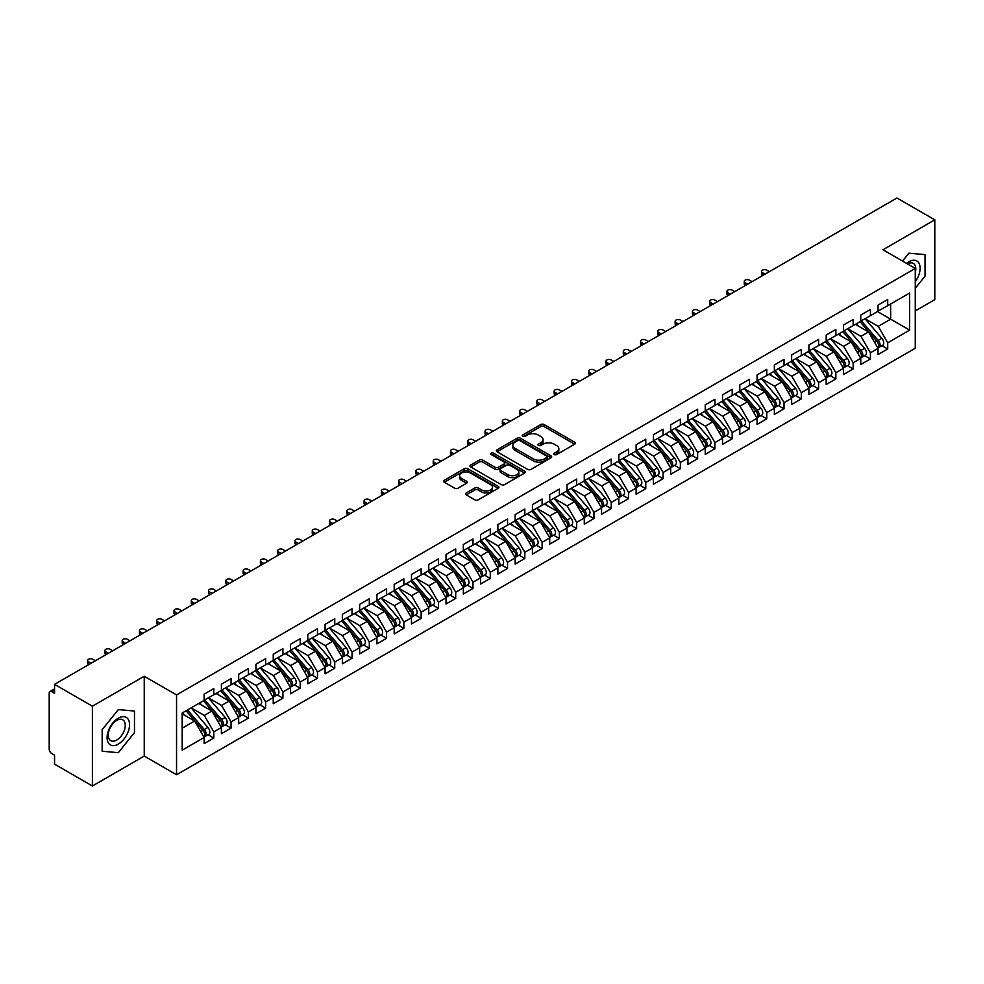 <?xml version="1.0" encoding="UTF-8"?>
<svg xmlns="http://www.w3.org/2000/svg" width="984" height="984" viewBox="0 0 984 984"><rect width="100%" height="100%" fill="white"/><g stroke="black" fill="none" stroke-linecap="round" stroke-linejoin="round"><path stroke-width="1.48" d="M554.263 454.571A1.685 0.972 0 0 0 556.636 454.571L574.656 444.165A2.398 1.39 0 0 0 575.357 443.181A2.398 1.39 0 0 0 574.656 442.197L544.127 424.571A2.398 1.39 0 0 0 540.733 424.571L522.713 434.977A1.685 0.972 0 0 0 522.221 435.666A1.685 0.972 0 0 0 522.713 436.355A1.685 0.972 0 0 0 525.087 436.355L527.412 435.002A7.675 4.428 0 0 1 538.273 435.002L540.819 436.478A7.675 4.428 0 0 1 543.057 439.614A7.675 4.428 0 0 1 540.819 442.738L538.482 444.091A1.685 0.972 0 0 0 537.99 444.768A1.685 0.972 0 0 0 538.482 445.457A1.685 0.972 0 0 0 540.856 445.457L543.193 444.116A7.675 4.428 0 0 1 554.041 444.116L556.587 445.58A7.675 4.428 0 0 1 558.838 448.716A7.675 4.428 0 0 1 556.587 451.853L554.263 453.193A1.685 0.972 0 0 0 553.771 453.882A1.685 0.972 0 0 0 554.263 454.571L554.263 453.193M466.268 492.935A2.398 1.39 0 0 0 465.567 493.906A2.398 1.39 0 0 0 466.268 494.891L474.829 499.835A2.398 1.39 0 0 0 478.224 499.835L498.236 488.273A2.398 1.39 0 0 0 498.949 487.301A2.398 1.39 0 0 0 498.236 486.317L467.707 468.692A2.398 1.39 0 0 0 464.313 468.692L444.301 480.253A2.398 1.39 0 0 0 443.599 481.225A2.398 1.39 0 0 0 444.301 482.209L454.645 488.175A2.398 1.39 0 0 0 458.04 488.175L466.613 483.23A2.398 1.39 0 0 0 467.314 482.258A2.398 1.39 0 0 0 466.613 481.274L461.471 478.31A6.421 3.702 0 0 1 459.602 475.69A6.421 3.702 0 0 1 463.562 472.271A6.421 3.702 0 0 1 470.549 473.07L490.647 484.682A6.421 3.702 0 0 1 492.529 487.301A6.421 3.702 0 0 1 488.568 490.721A6.421 3.702 0 0 1 481.582 489.921L478.224 487.978A2.398 1.39 0 0 0 474.829 487.978L466.268 492.935L466.268 494.891L474.829 489.983L474.829 487.978M915.268 310.932L934.8 299.653L934.8 219.838L896.953 197.993L54.563 684.347L54.563 693.326L51.795 691.727A3.665 2.116 -120 0 0 49.963 691.543A3.665 2.116 -120 0 0 49.2 693.228L49.2 749.095A3.665 2.116 -120 0 0 51.795 753.584L54.563 755.183L54.563 764.162L92.398 786.007L144.242 756.081L176.554 774.74L176.554 694.925L144.242 676.266L92.398 706.192L54.563 684.347M934.8 219.838L882.956 249.764L915.268 268.423L176.554 694.925M527.584 469.38A2.398 1.39 0 0 0 530.979 469.38L550.991 457.818A2.398 1.39 0 0 0 551.692 456.847A2.398 1.39 0 0 0 550.991 455.863L520.462 438.237A2.398 1.39 0 0 0 517.067 438.237L497.055 449.799A2.398 1.39 0 0 0 496.354 450.77A2.398 1.39 0 0 0 497.055 451.754L527.584 469.38M491.877 454.928A1.685 0.972 0 0 1 493.574 455.161L524.583 473.07L504.608 484.608A2.398 1.39 0 0 1 501.213 484.608L470.684 466.982L470.684 465.026A2.398 1.39 0 0 0 469.971 465.998A2.398 1.39 0 0 0 470.684 466.982M470.684 465.026L479.245 460.069A2.398 1.39 0 0 1 482.64 460.069L495.013 467.228A2.398 1.39 0 0 0 498.408 467.228L504.091 463.944A2.398 1.39 0 0 0 504.792 462.96A2.398 1.39 0 0 0 504.091 461.988L491.201 454.546A1.685 0.972 0 0 1 490.708 453.858A1.685 0.972 0 0 1 491.742 452.96A1.685 0.972 0 0 1 493.574 453.169L524.62 471.09A2.398 1.39 0 0 1 525.321 472.074A2.398 1.39 0 0 1 524.62 473.046L524.62 471.09M176.554 774.74L915.268 348.238L915.268 268.423M877.519 311.571L909.659 330.132L909.659 293.023L887.716 305.692L887.716 299.505L878.036 305.089L878.036 311.276L870.434 315.667L870.434 309.48L860.754 315.064L860.754 321.251L853.153 325.642L853.153 319.456L843.472 325.04L843.472 331.227L835.871 335.618L835.871 329.431L826.191 335.015L826.191 341.202L818.59 345.593L818.59 339.406L808.909 344.99L808.909 351.177L801.308 355.568L801.308 349.382L791.64 354.978L791.64 361.153L784.027 365.544L784.027 359.357L774.359 364.953L774.359 371.14L766.757 375.519L766.757 369.344L757.077 374.929L757.077 381.115L749.476 385.494L749.476 379.32L739.796 384.904L739.796 391.091L732.194 395.482L732.194 389.295L722.514 394.879L722.514 401.066L714.913 405.457L714.913 399.27L705.233 404.854L705.233 411.041L697.631 415.433L697.631 409.246L687.951 414.83L687.951 421.017L680.35 425.408L680.35 419.221L670.67 424.805L670.67 430.992L663.068 435.383L663.068 429.196L653.401 434.78L653.401 440.967L645.787 445.358L645.787 439.171L636.119 444.756L636.119 450.943L628.518 455.334L628.518 449.147L618.838 454.743L618.838 460.918L611.236 465.309L611.236 459.122L601.556 464.719L601.556 470.906L593.955 475.284L593.955 469.097L584.275 474.694L584.275 480.881L576.673 485.26L576.673 479.085L566.993 484.669L566.993 490.856L559.392 495.247L559.392 489.06L549.712 494.644L549.712 500.831L542.11 505.222L542.11 499.036L532.43 504.62L532.43 510.807L524.829 515.198L524.829 509.011L515.161 514.595L515.161 520.782L507.547 525.173L507.547 518.986L497.879 524.57L497.879 530.757L490.278 535.148L490.278 528.962L480.598 534.546L480.598 540.733L472.997 545.124L472.997 538.937L463.316 544.521L463.316 550.708L455.715 555.099L455.715 548.912L446.035 554.509L446.035 560.683L438.433 565.074L438.433 558.887L428.753 564.484L428.753 570.659L421.152 575.05L421.152 568.863L411.472 574.459L411.472 580.646L403.871 585.025L403.871 578.85L394.19 584.434L394.19 590.621L386.589 595.013L386.589 588.826L376.921 594.41L376.921 600.597L369.308 604.988L369.308 598.801L359.64 604.385L359.64 610.572L352.026 614.963L352.026 608.776L342.358 614.36L342.358 620.547L334.757 624.938L334.757 618.751L325.077 624.336L325.077 630.523L317.475 634.914L317.475 628.727L307.795 634.311L307.795 640.498L300.194 644.889L300.194 638.702L290.514 644.286L290.514 650.473L282.912 654.864L282.912 648.677L273.232 654.262L273.232 660.449L265.631 664.84L265.631 658.653L255.951 664.249L255.951 670.424L248.349 674.815L248.349 668.628L238.669 674.224L238.669 680.411L231.068 684.79L231.068 678.616L221.4 684.2L221.4 690.387L213.786 694.778L213.786 688.591L204.118 694.175L204.118 700.362L182.175 713.031L182.175 750.14L204.118 737.471L194.611 721.014L182.175 713.831M909.659 330.132L887.716 342.801L878.208 326.344L865.071 318.754L881.849 338.348L878.22 340.452A4.883 2.817 60 0 1 880.114 345.089A4.883 2.817 60 0 1 879.093 347.327A4.883 2.817 60 0 1 878.306 347.561M881.971 345.667L887.716 348.988L887.716 342.801M887.716 348.988L878.036 354.572L878.036 348.385L870.434 352.776L860.926 336.319L847.79 328.73L864.567 348.324L860.939 350.427A4.883 2.817 60 0 1 862.833 355.064A4.883 2.817 60 0 1 861.812 357.303A4.883 2.817 60 0 1 861.025 357.536M864.69 355.642L870.434 358.963L870.434 352.776M870.434 358.963L860.754 364.547L860.754 358.361L853.153 362.752L843.645 346.294L830.521 338.705M847.409 365.63L853.153 368.938L853.153 362.752M853.153 368.938L843.472 374.523L843.472 368.336L835.871 372.727L826.363 356.269L813.239 348.693L830.016 368.287L826.388 370.378A4.883 2.817 60 0 1 828.27 375.027A4.883 2.817 60 0 1 827.261 377.253A4.883 2.817 60 0 1 826.462 377.487M830.127 375.605L835.871 378.914L835.871 372.727M835.871 378.914L826.191 384.498L826.191 378.323L818.59 382.702L809.094 366.245L795.958 358.668L812.735 378.262L809.106 380.353A4.883 2.817 60 0 1 810.988 385.002A4.883 2.817 60 0 1 809.98 387.241A4.883 2.817 60 0 1 809.18 387.462M812.846 385.58L818.59 388.889L818.59 382.702M818.59 388.889L808.909 394.486L808.909 388.299L801.308 392.69L791.812 376.22L778.676 368.643L795.453 388.237L791.825 390.328A4.883 2.817 60 0 1 793.707 394.978A4.883 2.817 60 0 1 792.698 397.216A4.883 2.817 60 0 1 791.911 397.438M795.564 395.556L801.308 398.864L801.308 392.69M801.308 398.864L791.64 404.461L791.64 398.274L784.027 402.665L774.531 386.195L761.395 378.619M778.283 405.531L784.027 408.852L784.027 402.665M784.027 408.852L774.359 414.436L774.359 408.249L766.757 412.64L757.25 396.171L744.113 388.594L760.89 408.188L757.262 410.279A4.883 2.817 60 0 1 759.144 414.928A4.883 2.817 60 0 1 758.135 417.167A4.883 2.817 60 0 1 757.348 417.388M761.013 415.506L766.757 418.827L766.757 412.64M766.757 418.827L757.077 424.411L757.077 418.225L749.476 422.616L739.968 406.158L726.832 398.569L743.609 418.163L739.98 420.254A4.883 2.817 60 0 1 741.875 424.904A4.883 2.817 60 0 1 740.854 427.142A4.883 2.817 60 0 1 740.066 427.363M743.732 425.482L749.476 428.803L749.476 422.616M749.476 428.803L739.796 434.387L739.796 428.2L732.194 432.591L722.686 416.134L709.55 408.544L726.327 428.138L722.699 430.229A4.883 2.817 60 0 1 724.593 434.879A4.883 2.817 60 0 1 723.572 437.117A4.883 2.817 60 0 1 722.785 437.339M726.45 435.457L732.194 438.778L732.194 432.591M732.194 438.778L722.514 444.362L722.514 438.175L714.913 442.566L705.405 426.109L692.281 418.52M709.169 445.432L714.913 448.753L714.913 442.566M714.913 448.753L705.233 454.337L705.233 448.151L697.631 452.542L688.124 436.084L674.999 428.495M691.887 455.407L697.631 458.728L697.631 452.542M697.631 458.728L687.951 464.313L687.951 458.126L680.35 462.517L670.842 446.059L657.718 438.47M674.606 465.395L680.35 468.704L680.35 462.517M680.35 468.704L670.67 474.288L670.67 468.101L663.068 472.492L653.573 456.035L640.436 448.458M657.324 475.37L663.068 478.679L663.068 472.492M663.068 478.679L653.401 484.263L653.401 478.089L645.787 482.467L636.291 466.01L623.155 458.433M640.043 485.346L645.787 488.654L645.787 482.467M645.787 488.654L636.119 494.251L636.119 488.064L628.518 492.455L619.01 475.985L605.873 468.409M622.774 495.321L628.518 498.63L628.518 492.455M628.518 498.63L618.838 504.226L618.838 498.039L611.236 502.43L601.728 485.961L588.592 478.384M605.492 505.296L611.236 508.617L611.236 502.43M611.236 508.617L601.556 514.202L601.556 508.015L593.955 512.406L584.447 495.936L571.31 488.359M588.211 515.272L593.955 518.593L593.955 512.406M593.955 518.593L584.275 524.177L584.275 517.99L576.673 522.381L567.165 505.911L554.029 498.334M570.929 525.247L576.673 528.568L576.673 522.381M576.673 528.568L566.993 534.152L566.993 527.965L559.392 532.356L549.884 515.899L536.76 508.31M553.648 535.222L559.392 538.543L559.392 532.356M559.392 538.543L549.712 544.127L549.712 537.941L542.11 542.332L532.602 525.874L519.478 518.285M536.366 545.197L542.11 548.519L542.11 542.332M542.11 548.519L532.43 554.103L532.43 547.916L524.829 552.307L515.333 535.849L502.197 528.26M519.085 555.173L524.829 558.494L524.829 552.307M524.829 558.494L515.161 564.078L515.161 557.891L507.547 562.282L498.052 545.825L484.915 538.236M501.803 565.16L507.547 568.469L507.547 562.282M507.547 568.469L497.879 574.053L497.879 567.866L490.278 572.257L480.77 555.8L467.634 548.223M484.534 575.136L490.278 578.444L490.278 572.257M490.278 578.444L480.598 584.029L480.598 577.854L472.997 582.233L463.489 565.775L450.352 558.199M467.252 585.111L472.997 588.42L472.997 582.233M472.997 588.42L463.316 594.016L463.316 587.829L455.715 592.22L446.207 575.751L433.071 568.174L449.848 587.768L446.219 589.859A4.883 2.817 60 0 1 448.114 594.508A4.883 2.817 60 0 1 447.093 596.747A4.883 2.817 60 0 1 446.305 596.968M449.971 595.086L455.715 598.395L455.715 592.22M455.715 598.395L446.035 603.991L446.035 597.805L438.433 602.196L428.926 585.726L415.789 578.149L432.566 597.743L428.938 599.834A4.883 2.817 60 0 1 430.832 604.483A4.883 2.817 60 0 1 429.811 606.722A4.883 2.817 60 0 1 429.024 606.943M432.689 605.062L438.433 608.37L438.433 602.196M438.433 608.37L428.753 613.967L428.753 607.78L421.152 612.171L411.644 595.701L398.52 588.125L415.285 607.718L411.656 609.809A4.883 2.817 60 0 1 413.551 614.459A4.883 2.817 60 0 1 412.542 616.697A4.883 2.817 60 0 1 411.743 616.919M415.408 615.037L421.152 618.358L421.152 612.171M421.152 618.358L411.472 623.942L411.472 617.755L403.871 622.146L394.363 605.677L381.238 598.1L398.016 617.694L394.387 619.785A4.883 2.817 60 0 1 396.269 624.434A4.883 2.817 60 0 1 395.261 626.673A4.883 2.817 60 0 1 394.461 626.894M398.126 625.012L403.871 628.333L403.871 622.146M403.871 628.333L394.19 633.917L394.19 627.731L386.589 632.122L377.093 615.664L363.957 608.075M380.845 634.987L386.589 638.309L386.589 632.122M386.589 638.309L376.921 643.893L376.921 637.706L369.308 642.097L359.812 625.639L346.675 618.05L363.453 637.644L359.824 639.748A4.883 2.817 60 0 1 361.706 644.385A4.883 2.817 60 0 1 360.697 646.623A4.883 2.817 60 0 1 359.91 646.857M363.563 644.963L369.308 648.284L369.308 642.097M369.308 648.284L359.64 653.868L359.64 647.681L352.026 652.072L342.53 635.615L329.394 628.026L346.171 647.62L342.543 649.723A4.883 2.817 60 0 1 344.425 654.36A4.883 2.817 60 0 1 343.416 656.599A4.883 2.817 60 0 1 342.629 656.832M346.294 654.938L352.026 658.259L352.026 652.072M352.026 658.259L342.358 663.843L342.358 657.656L334.757 662.048L325.249 645.59L312.113 638.001L328.89 657.595L325.261 659.698A4.883 2.817 60 0 1 327.143 664.335A4.883 2.817 60 0 1 326.134 666.574A4.883 2.817 60 0 1 325.347 666.808M329.013 664.926L334.757 668.234L334.757 662.048M334.757 668.234L325.077 673.819L325.077 667.632L317.475 672.023L307.967 655.565L294.831 647.989M311.731 674.901L317.475 678.21L317.475 672.023M317.475 678.21L307.795 683.794L307.795 677.619L300.194 681.998L290.686 665.541L277.55 657.964L294.327 677.558L290.698 679.649A4.883 2.817 60 0 1 292.592 684.298A4.883 2.817 60 0 1 291.572 686.537A4.883 2.817 60 0 1 290.784 686.758M294.45 684.876L300.194 688.185L300.194 681.998M300.194 688.185L290.514 693.781L290.514 687.595L282.912 691.973L273.404 675.516L260.28 667.939L277.045 687.533L273.417 689.624A4.883 2.817 60 0 1 275.311 694.274A4.883 2.817 60 0 1 274.302 696.512A4.883 2.817 60 0 1 273.503 696.734M277.168 694.852L282.912 698.16L282.912 691.973M282.912 698.16L273.232 703.757L273.232 697.57L265.631 701.961L256.123 685.491L242.999 677.914L259.776 697.508L256.147 699.599A4.883 2.817 60 0 1 258.029 704.249A4.883 2.817 60 0 1 257.021 706.487A4.883 2.817 60 0 1 256.221 706.709M259.887 704.827L265.631 708.136L265.631 701.961M265.631 708.136L255.951 713.732L255.951 707.545L248.349 711.936L238.854 695.467L225.717 687.89L242.495 707.484L238.866 709.575A4.883 2.817 60 0 1 240.748 714.224A4.883 2.817 60 0 1 239.739 716.463A4.883 2.817 60 0 1 238.94 716.684M242.605 714.802L248.349 718.123L248.349 711.936M248.349 718.123L238.669 723.707L238.669 717.52L231.068 721.912L221.572 705.442L208.436 697.865M225.324 724.778L231.068 728.099L231.068 721.912M231.068 728.099L221.4 733.683L221.4 727.496L213.786 731.887L204.291 715.429L191.154 707.84L207.931 727.434L204.303 729.525A4.883 2.817 60 0 1 206.185 734.175A4.883 2.817 60 0 1 205.176 736.413A4.883 2.817 60 0 1 204.389 736.635M208.054 734.753L213.786 738.074L213.786 731.887M213.786 738.074L204.118 743.658L204.118 737.471M204.118 700.165L213.786 694.778M182.175 728.197L194.611 721.014M221.4 690.178L231.068 684.79M204.291 715.429L211.892 711.038L198.756 703.449M221.4 727.496L211.892 711.038M238.669 680.202L248.349 674.815M221.572 705.442L229.174 701.063L216.037 693.474M238.669 717.52L229.174 701.063M255.951 670.227L265.631 664.84M238.854 695.467L246.455 691.076L233.319 683.499M255.951 707.545L246.455 691.076M273.232 660.252L282.912 654.864M256.123 685.491L263.737 681.1L250.6 673.523M273.232 697.57L263.737 681.1M290.514 650.276L300.194 644.889M273.404 675.516L281.006 671.125L267.882 663.548M290.514 687.595L281.006 671.125M307.795 640.301L317.475 634.914M290.686 665.541L298.287 661.15L285.163 653.573M307.795 677.619L298.287 661.15M325.077 630.326L334.757 624.938M307.967 655.565L315.569 651.174L302.432 643.597M325.077 667.632L315.569 651.174M342.358 620.351L352.026 614.963M325.249 645.59L332.85 641.199L319.714 633.622M342.358 657.656L332.85 641.199M359.64 610.375L369.308 604.988M342.53 635.615L350.132 631.224L336.995 623.635M359.64 647.681L350.132 631.224M376.921 600.4L386.589 595.013M359.812 625.639L367.413 621.248L354.277 613.659M376.921 637.706L367.413 621.248M394.19 590.412L403.871 585.025M377.093 615.664L384.695 611.273L371.558 603.684M394.19 627.731L384.695 611.273M411.472 580.437L421.152 575.05M394.363 605.677L401.976 601.298L388.84 593.709M411.472 617.755L401.976 601.298M428.753 570.462L438.433 565.074M411.644 595.701L419.246 591.31L406.121 583.733M428.753 607.78L419.246 591.31M446.035 560.486L455.715 555.099M428.926 585.726L436.527 581.335L423.403 573.758M446.035 597.805L436.527 581.335M463.316 550.511L472.997 545.124M446.207 575.751L453.808 571.36L440.672 563.783M463.316 587.829L453.808 571.36M480.598 540.536L490.278 535.148M463.489 565.775L471.09 561.384L457.954 553.808M480.598 577.854L471.09 561.384M497.879 530.561L507.547 525.173M480.77 555.8L488.372 551.409L475.235 543.832M497.879 567.866L488.372 551.409M515.161 520.585L524.829 515.198M498.052 545.825L505.653 541.434L492.517 533.857M515.161 557.891L505.653 541.434M532.43 510.61L542.11 505.222M515.333 535.849L522.934 531.458L509.798 523.869M532.43 547.916L522.934 531.458M549.712 500.635L559.392 495.247M532.602 525.874L540.216 521.483L527.08 513.894M549.712 537.941L540.216 521.483M566.993 490.647L576.673 485.26M549.884 515.899L557.485 511.508L544.361 503.919M566.993 527.965L557.485 511.508M584.275 480.672L593.955 475.284M567.165 505.911L574.767 501.532L561.643 493.943M584.275 517.99L574.767 501.532M601.556 470.696L611.236 465.309M584.447 495.936L592.048 491.557L578.924 483.968M601.556 508.015L592.048 491.557M618.838 460.721L628.518 455.334M601.728 485.961L609.33 481.57L596.193 473.993M618.838 498.039L609.33 481.57M636.119 450.746L645.787 445.358M619.01 475.985L626.611 471.594L613.475 464.017M636.119 488.064L626.611 471.594M653.401 440.771L663.068 435.383M636.291 466.01L643.893 461.619L630.756 454.042M653.401 478.089L643.893 461.619M670.67 430.795L680.35 425.408M653.573 456.035L661.174 451.644L648.038 444.067M670.67 468.101L661.174 451.644M687.951 420.82L697.631 415.433M670.842 446.059L678.456 441.668L665.319 434.092M687.951 458.126L678.456 441.668M705.233 410.845L714.913 405.457M688.124 436.084L695.737 431.693L682.601 424.104M705.233 448.151L695.737 431.693M722.514 400.869L732.194 395.482M705.405 426.109L713.006 421.718L699.882 414.129M722.514 438.175L713.006 421.718M739.796 390.894L749.476 385.494M722.686 416.134L730.288 411.743L717.164 404.153M739.796 428.2L730.288 411.743M757.077 380.906L766.757 375.519M739.968 406.158L747.569 401.767L734.433 394.178M757.077 418.225L747.569 401.767M774.359 370.931L784.027 365.544M757.25 396.171L764.851 391.792L751.714 384.203M774.359 408.249L764.851 391.792M791.64 360.956L801.308 355.568M774.531 386.195L782.132 381.804L768.996 374.228M791.64 398.274L782.132 381.804M808.909 350.981L818.59 345.593M791.812 376.22L799.414 371.829L786.278 364.252M808.909 388.299L799.414 371.829M826.191 341.005L835.871 335.618M809.094 366.245L816.695 361.854L803.559 354.277M826.191 378.323L816.695 361.854M843.472 331.03L853.153 325.642M826.363 356.269L833.977 351.878L820.841 344.302M843.472 368.336L833.977 351.878M860.754 321.055L870.434 315.667M843.645 346.294L851.246 341.903L838.122 334.326M860.754 358.361L851.246 341.903M878.036 311.079L887.716 305.692M878.208 326.344L890.655 319.16L890.655 303.995L909.659 293.023M860.926 336.319L868.528 331.928L855.404 324.339M878.036 348.385L868.528 331.928M92.398 706.192L92.398 786.007M908.884 253.171L902.525 261.067L908.884 253.171L925.034 254.61L908.884 253.171M925.034 276.16L925.034 254.61L925.034 276.16L915.268 288.3L925.034 276.16M144.242 756.081L144.242 676.266M134.476 732.576L134.476 711.038L118.326 709.599L102.164 729.697L102.164 751.235L118.326 752.674L134.476 732.576L118.326 752.674L102.164 751.235L102.164 729.697L118.326 709.599L134.476 711.038L134.476 732.576M554.927 454.805L556.587 453.845A7.675 4.428 0 0 0 558.838 450.709L558.838 448.716M543.057 439.614L543.057 441.607A7.675 4.428 0 0 1 540.819 444.743L539.158 445.691M574.619 444.178L544.127 426.576A2.398 1.39 0 0 0 540.733 426.576L523.377 436.588M550.954 457.843L520.462 440.229A2.398 1.39 0 0 0 517.067 440.229L497.08 451.767M546.747 457.523A1.685 0.972 0 0 0 547.239 456.847A1.685 0.972 0 0 0 546.747 456.158L519.958 440.684A1.685 0.972 0 0 0 517.572 440.684L515.124 442.111A7.675 4.428 0 0 0 512.873 445.235A7.675 4.428 0 0 0 515.124 448.372L533.439 458.95A7.675 4.428 0 0 0 544.287 458.95L546.747 457.523L546.747 459.528A1.685 0.972 0 0 0 547.239 458.839L547.239 456.847M512.873 445.235L512.873 447.24A7.675 4.428 0 0 0 515.124 450.364L515.124 448.372M546.747 459.528L544.287 460.942A7.675 4.428 0 0 1 533.439 460.942L515.124 450.364M470.709 466.994L479.245 462.074L479.245 460.069M504.792 462.96L504.792 464.965A2.398 1.39 0 0 1 504.091 465.936L498.408 469.22A2.398 1.39 0 0 1 495.013 469.22L482.64 462.074A2.398 1.39 0 0 0 479.245 462.074M507.867 474.645A6.421 3.702 0 0 0 514.866 475.444A6.421 3.702 0 0 0 518.826 472.025A6.421 3.702 0 0 0 516.944 469.405L509.86 465.309A2.398 1.39 0 0 0 506.465 465.309L500.782 468.593A2.398 1.39 0 0 0 500.081 469.577A2.398 1.39 0 0 0 500.782 470.549L507.867 474.645L507.867 476.637A6.421 3.702 0 0 0 514.866 477.437A6.421 3.702 0 0 0 518.826 474.017L518.826 472.025M500.081 469.577L500.081 471.57A2.398 1.39 0 0 0 500.782 472.554L500.782 470.549M507.867 476.637L500.782 472.554M492.529 487.301L492.529 489.294A6.421 3.702 0 0 1 488.568 492.713A6.421 3.702 0 0 1 481.582 491.914L478.224 489.983A2.398 1.39 0 0 0 474.829 489.983M459.602 475.69L459.602 477.695A6.421 3.702 0 0 0 461.471 480.315L461.471 478.31M466.576 483.255L461.471 480.315M498.212 488.298L467.707 470.684A2.398 1.39 0 0 0 464.313 470.684L444.337 482.221M879.093 347.327L882.722 345.236A4.883 2.817 -120 0 0 883.743 342.998A4.883 2.817 -120 0 0 881.849 338.348M860.041 321.67L876.842 341.239A4.883 2.817 60 0 1 878.724 345.888A4.883 2.817 60 0 1 877.839 348.053M762.428 272.666L762.428 275.262A3.05 1.759 180 0 1 761.542 274.019L761.542 271.424A3.05 1.759 0 0 0 762.428 272.666L765.023 274.167M769.34 271.67L766.757 270.17A3.05 1.759 0 0 0 763.424 269.788A3.05 1.759 0 0 0 761.542 271.424M858.405 326.085L856.412 323.761M861.418 320.87L878.22 340.452M861.812 357.303L865.44 355.212A4.883 2.817 -120 0 0 866.461 352.973A4.883 2.817 -120 0 0 864.567 348.324M842.759 331.645L859.561 351.226A4.883 2.817 60 0 1 861.443 355.864A4.883 2.817 60 0 1 860.557 358.028M745.146 282.642L745.146 285.237A3.05 1.759 180 0 1 744.261 283.995L744.261 281.399A3.05 1.759 0 0 0 745.146 282.642L747.742 284.142M752.059 281.645L749.476 280.145A3.05 1.759 0 0 0 746.143 279.763A3.05 1.759 0 0 0 744.261 281.399M841.123 336.061L839.131 333.736M844.149 330.845L860.939 350.427M826.867 340.821L843.657 360.402A4.883 2.817 60 0 1 845.551 365.039A4.883 2.817 60 0 1 844.543 367.278L848.171 365.187A4.883 2.817 -120 0 0 849.18 362.948A4.883 2.817 -120 0 0 847.286 358.299L830.496 338.717M844.543 367.278A4.883 2.817 60 0 1 843.743 367.512M825.478 341.62L842.279 361.202A4.883 2.817 60 0 1 844.161 365.839A4.883 2.817 60 0 1 843.276 368.004M727.877 292.617L727.877 295.212A3.05 1.759 180 0 1 726.979 293.97L726.979 291.375A3.05 1.759 0 0 0 727.877 292.617L730.46 294.118M734.777 291.621L732.194 290.12A3.05 1.759 0 0 0 728.861 289.739A3.05 1.759 0 0 0 726.979 291.375M823.842 346.036L821.849 343.711M827.261 377.253L830.89 375.162A4.883 2.817 -120 0 0 831.898 372.924A4.883 2.817 -120 0 0 830.016 368.287M808.196 351.596L824.998 371.177A4.883 2.817 60 0 1 826.892 375.814A4.883 2.817 60 0 1 825.994 377.979M710.596 302.592L710.596 305.188A3.05 1.759 180 0 1 709.698 303.945L709.698 301.35A3.05 1.759 0 0 0 710.596 302.592L713.179 304.093M717.508 301.596L714.913 300.108A3.05 1.759 0 0 0 711.58 299.714A3.05 1.759 0 0 0 709.698 301.35M806.56 356.011L804.568 353.687M809.586 350.796L826.388 370.378M809.98 387.241L813.608 385.138A4.883 2.817 -120 0 0 814.617 382.899A4.883 2.817 -120 0 0 812.735 378.262M790.927 361.571L807.716 381.152A4.883 2.817 60 0 1 809.611 385.802A4.883 2.817 60 0 1 808.713 387.954M693.314 312.568L693.314 315.163A3.05 1.759 180 0 1 692.416 313.921L692.416 311.325A3.05 1.759 0 0 0 693.314 312.568L695.909 314.068M700.227 311.571L697.631 310.083A3.05 1.759 0 0 0 694.298 309.702A3.05 1.759 0 0 0 692.416 311.325M789.279 365.987L787.298 363.662M792.304 360.771L809.106 380.353M915.268 281.682A15.879 9.176 120 0 0 919.597 264.659A15.879 9.176 120 0 0 908.884 261.744A15.879 9.176 120 0 0 906.535 263.38M915.268 272.63A12.029 6.95 120 0 0 913.324 263.392A12.029 6.95 120 0 0 907.445 263.909M118.326 744.101A15.879 9.176 120 0 0 129.556 724.654A15.879 9.176 120 0 0 118.326 718.172A15.879 9.176 120 0 0 107.084 737.619A15.879 9.176 120 0 0 118.326 744.101M116.739 740.042A12.029 6.95 120 0 0 124.599 729.451A12.029 6.95 120 0 0 122.754 719.808A12.029 6.95 120 0 0 116.739 720.411A12.029 6.95 120 0 0 108.892 731.001A12.029 6.95 120 0 0 110.737 740.644A12.029 6.95 120 0 0 116.739 740.042M792.698 397.216L796.327 395.113A4.883 2.817 -120 0 0 797.335 392.874A4.883 2.817 -120 0 0 795.453 388.237M773.645 371.546L790.435 391.128A4.883 2.817 60 0 1 792.329 395.777A4.883 2.817 60 0 1 791.444 397.93M676.033 322.543L676.033 325.138A3.05 1.759 180 0 1 675.135 323.896L675.135 321.301A3.05 1.759 0 0 0 676.033 322.543L678.628 324.043M682.945 321.547L680.35 320.058A3.05 1.759 0 0 0 677.029 319.677A3.05 1.759 0 0 0 675.135 321.301M772.01 375.962L770.017 373.637M775.023 370.747L791.825 390.328M757.741 380.722L774.543 400.303A4.883 2.817 60 0 1 776.425 404.953A4.883 2.817 60 0 1 775.417 407.192L779.045 405.088A4.883 2.817 -120 0 0 780.054 402.862A4.883 2.817 -120 0 0 778.172 398.212L761.37 378.631M775.417 407.192A4.883 2.817 60 0 1 774.629 407.413M756.364 381.521L773.153 401.103A4.883 2.817 60 0 1 775.048 405.752A4.883 2.817 60 0 1 774.162 407.905M658.751 332.531L658.751 335.113A3.05 1.759 180 0 1 657.853 333.871L657.853 331.276A3.05 1.759 0 0 0 658.751 332.531L661.346 334.019M665.664 331.522L663.068 330.034A3.05 1.759 0 0 0 659.747 329.652A3.05 1.759 0 0 0 657.853 331.276M754.728 385.937L752.735 383.612M758.135 417.167L761.764 415.076A4.883 2.817 -120 0 0 762.772 412.837A4.883 2.817 -120 0 0 760.89 408.188M739.082 391.497L755.884 411.078A4.883 2.817 60 0 1 757.766 415.728A4.883 2.817 60 0 1 756.88 417.88M641.47 342.506L641.47 345.101A3.05 1.759 180 0 1 640.572 343.846L640.572 341.251A3.05 1.759 0 0 0 641.47 342.506L644.065 343.994M648.382 341.509L645.787 340.009A3.05 1.759 0 0 0 642.466 339.628A3.05 1.759 0 0 0 640.572 341.251M737.446 395.912L735.454 393.6M740.46 390.697L757.262 410.279M740.854 427.142L744.482 425.051A4.883 2.817 -120 0 0 745.503 422.812A4.883 2.817 -120 0 0 743.609 418.163M721.801 401.472L738.603 421.054A4.883 2.817 60 0 1 740.485 425.703A4.883 2.817 60 0 1 739.599 427.856M624.188 352.481L624.188 355.076A3.05 1.759 180 0 1 623.303 353.822L623.303 351.226A3.05 1.759 0 0 0 624.188 352.481L626.783 353.969M631.101 351.485L628.518 349.984A3.05 1.759 0 0 0 625.184 349.603A3.05 1.759 0 0 0 623.303 351.226M720.165 405.888L718.172 403.575M723.179 400.673L739.98 420.254M723.572 437.117L727.201 435.026A4.883 2.817 -120 0 0 728.221 432.788A4.883 2.817 -120 0 0 726.327 428.138M704.519 411.447L721.321 431.029A4.883 2.817 60 0 1 723.203 435.678A4.883 2.817 60 0 1 722.317 437.831M606.907 362.456L606.907 365.052A3.05 1.759 180 0 1 606.021 363.797L606.021 361.214A3.05 1.759 0 0 0 606.907 362.456L609.502 363.957M613.819 361.46L611.236 359.959A3.05 1.759 0 0 0 607.903 359.578A3.05 1.759 0 0 0 606.021 361.214M702.884 415.863L700.891 413.551M705.909 410.66L722.699 430.229M688.628 420.635L705.417 440.217A4.883 2.817 60 0 1 707.311 444.854A4.883 2.817 60 0 1 706.291 447.093L709.931 445.002A4.883 2.817 -120 0 0 710.94 442.763A4.883 2.817 -120 0 0 709.046 438.114L692.256 418.532M706.291 447.093A4.883 2.817 60 0 1 705.503 447.326M687.238 421.435L704.04 441.004A4.883 2.817 60 0 1 705.922 445.654A4.883 2.817 60 0 1 705.036 447.818M589.637 372.432L589.637 375.027A3.05 1.759 180 0 1 588.739 373.772L588.739 371.189A3.05 1.759 0 0 0 589.637 372.432L592.22 373.932M596.538 371.435L593.955 369.935A3.05 1.759 0 0 0 590.621 369.553A3.05 1.759 0 0 0 588.739 371.189M685.602 425.851L683.609 423.526M671.346 430.611L688.136 450.192A4.883 2.817 60 0 1 690.03 454.829A4.883 2.817 60 0 1 689.021 457.068L692.65 454.977A4.883 2.817 -120 0 0 693.659 452.738A4.883 2.817 -120 0 0 691.777 448.089L674.975 428.507M689.021 457.068A4.883 2.817 60 0 1 688.222 457.302M669.956 431.41L686.758 450.992A4.883 2.817 60 0 1 688.652 455.629A4.883 2.817 60 0 1 687.755 457.794M572.356 382.407L572.356 385.002A3.05 1.759 180 0 1 571.458 383.76L571.458 381.165A3.05 1.759 0 0 0 572.356 382.407L574.939 383.908M579.269 381.411L576.673 379.91A3.05 1.759 0 0 0 573.34 379.529A3.05 1.759 0 0 0 571.458 381.165M668.321 435.826L666.328 433.501M654.065 440.586L670.867 460.168A4.883 2.817 60 0 1 672.749 464.805A4.883 2.817 60 0 1 671.74 467.043L675.368 464.952A4.883 2.817 -120 0 0 676.377 462.714A4.883 2.817 -120 0 0 674.495 458.064L657.693 438.483M671.74 467.043A4.883 2.817 60 0 1 670.94 467.277M652.687 441.386L669.477 460.967A4.883 2.817 60 0 1 671.371 465.604A4.883 2.817 60 0 1 670.473 467.769M555.074 392.382L555.074 394.978A3.05 1.759 180 0 1 554.177 393.735L554.177 391.14A3.05 1.759 0 0 0 555.074 392.382L557.657 393.883M561.987 391.386L559.392 389.885A3.05 1.759 0 0 0 556.058 389.504A3.05 1.759 0 0 0 554.177 391.14M651.039 445.801L649.059 443.476M636.783 450.561L653.585 470.143A4.883 2.817 60 0 1 655.467 474.792A4.883 2.817 60 0 1 654.458 477.019L658.087 474.928A4.883 2.817 -120 0 0 659.096 472.689A4.883 2.817 -120 0 0 657.214 468.052L640.412 448.47M654.458 477.019A4.883 2.817 60 0 1 653.671 477.252M635.406 451.361L652.195 470.942A4.883 2.817 60 0 1 654.089 475.579A4.883 2.817 60 0 1 653.204 477.744M537.793 402.358L537.793 404.953A3.05 1.759 180 0 1 536.895 403.711L536.895 401.115A3.05 1.759 0 0 0 537.793 402.358L540.388 403.858M544.706 401.361L542.11 399.873A3.05 1.759 0 0 0 538.777 399.479A3.05 1.759 0 0 0 536.895 401.115M633.77 455.776L631.777 453.452M619.502 460.537L636.304 480.118A4.883 2.817 60 0 1 638.186 484.768A4.883 2.817 60 0 1 637.177 487.006L640.805 484.903A4.883 2.817 -120 0 0 641.814 482.664A4.883 2.817 -120 0 0 639.932 478.027L623.13 458.446M637.177 487.006A4.883 2.817 60 0 1 636.39 487.228M618.124 461.336L634.914 480.918A4.883 2.817 60 0 1 636.808 485.567A4.883 2.817 60 0 1 635.922 487.72M520.511 412.333L520.511 414.928A3.05 1.759 180 0 1 519.613 413.686L519.613 411.091A3.05 1.759 0 0 0 520.511 412.333L523.107 413.833M527.424 411.337L524.829 409.848A3.05 1.759 0 0 0 521.508 409.467A3.05 1.759 0 0 0 519.613 411.091M616.488 465.752L614.496 463.427M602.22 470.512L619.022 490.094A4.883 2.817 60 0 1 620.904 494.743A4.883 2.817 60 0 1 619.895 496.981L623.524 494.878A4.883 2.817 -120 0 0 624.533 492.64A4.883 2.817 -120 0 0 622.651 488.002L605.849 468.421M619.895 496.981A4.883 2.817 60 0 1 619.108 497.203M600.843 471.311L617.644 490.893A4.883 2.817 60 0 1 619.526 495.542A4.883 2.817 60 0 1 618.641 497.695M503.23 422.308L503.23 424.904A3.05 1.759 180 0 1 502.332 423.661L502.332 421.066A3.05 1.759 0 0 0 503.23 422.308L505.825 423.809M510.142 421.312L507.547 419.824A3.05 1.759 0 0 0 504.226 419.442A3.05 1.759 0 0 0 502.332 421.066M599.207 475.727L597.214 473.402M584.939 480.487L601.741 500.069A4.883 2.817 60 0 1 603.635 504.718A4.883 2.817 60 0 1 602.614 506.957L606.242 504.853A4.883 2.817 -120 0 0 607.263 502.615A4.883 2.817 -120 0 0 605.369 497.978L588.567 478.396M602.614 506.957A4.883 2.817 60 0 1 601.827 507.178M583.561 481.287L600.363 500.868A4.883 2.817 60 0 1 602.245 505.518A4.883 2.817 60 0 1 601.359 507.67M485.948 432.296L485.948 434.879A3.05 1.759 180 0 1 485.063 433.637L485.063 431.041A3.05 1.759 0 0 0 485.948 432.296L488.544 433.784M492.861 431.287L490.278 429.799A3.05 1.759 0 0 0 486.945 429.418A3.05 1.759 0 0 0 485.063 431.041M581.925 485.702L579.933 483.378M567.67 490.462L584.459 510.044A4.883 2.817 60 0 1 586.353 514.693A4.883 2.817 60 0 1 585.332 516.932L588.961 514.829A4.883 2.817 -120 0 0 589.982 512.602A4.883 2.817 -120 0 0 588.088 507.953L571.298 488.372M585.332 516.932A4.883 2.817 60 0 1 584.545 517.154M566.28 491.262L583.082 510.844A4.883 2.817 60 0 1 584.963 515.493A4.883 2.817 60 0 1 584.078 517.645M468.667 442.271L468.667 444.866A3.05 1.759 180 0 1 467.781 443.612L467.781 441.017A3.05 1.759 0 0 0 468.667 442.271L471.262 443.759M475.579 441.275L472.997 439.774A3.05 1.759 0 0 0 469.663 439.393A3.05 1.759 0 0 0 467.781 441.017M564.644 495.678L562.651 493.365M550.388 500.438L567.178 520.019A4.883 2.817 60 0 1 569.072 524.669A4.883 2.817 60 0 1 568.051 526.907L571.679 524.816A4.883 2.817 -120 0 0 572.7 522.578A4.883 2.817 -120 0 0 570.806 517.928L554.017 498.347M568.051 526.907A4.883 2.817 60 0 1 567.264 527.129M548.998 501.237L565.8 520.819A4.883 2.817 60 0 1 567.682 525.468A4.883 2.817 60 0 1 566.796 527.621M451.398 452.246L451.398 454.842A3.05 1.759 180 0 1 450.5 453.587L450.5 450.992A3.05 1.759 0 0 0 451.398 452.246L453.981 453.735M458.298 451.25L455.715 449.749A3.05 1.759 0 0 0 452.382 449.368A3.05 1.759 0 0 0 450.5 450.992M547.362 505.653L545.37 503.341M533.107 510.425L549.896 529.995A4.883 2.817 60 0 1 551.79 534.644A4.883 2.817 60 0 1 550.782 536.883L554.41 534.792A4.883 2.817 -120 0 0 555.419 532.553A4.883 2.817 -120 0 0 553.525 527.904L536.735 508.322M550.782 536.883A4.883 2.817 60 0 1 549.982 537.104M531.717 511.213L548.519 530.794A4.883 2.817 60 0 1 550.4 535.444A4.883 2.817 60 0 1 549.515 537.596M434.116 462.222L434.116 464.817A3.05 1.759 180 0 1 433.218 463.562L433.218 460.967A3.05 1.759 0 0 0 434.116 462.222L436.699 463.722M441.029 461.225L438.433 459.725A3.05 1.759 0 0 0 435.1 459.344A3.05 1.759 0 0 0 433.218 460.967M530.081 515.628L528.088 513.316M515.825 520.401L532.627 539.982A4.883 2.817 60 0 1 534.509 544.619A4.883 2.817 60 0 1 533.5 546.858L537.129 544.767A4.883 2.817 -120 0 0 538.137 542.528A4.883 2.817 -120 0 0 536.255 537.879L519.454 518.297M533.5 546.858A4.883 2.817 60 0 1 532.701 547.092M514.447 521.188L531.237 540.769A4.883 2.817 60 0 1 533.131 545.419A4.883 2.817 60 0 1 532.233 547.584M416.835 472.197L416.835 474.792A3.05 1.759 180 0 1 415.937 473.538L415.937 470.955A3.05 1.759 0 0 0 416.835 472.197L419.418 473.698M423.747 471.201L421.152 469.7A3.05 1.759 0 0 0 417.819 469.319A3.05 1.759 0 0 0 415.937 470.955M512.799 525.616L510.807 523.291M498.544 530.376L515.345 549.958A4.883 2.817 60 0 1 517.227 554.595A4.883 2.817 60 0 1 516.219 556.833L519.847 554.742A4.883 2.817 -120 0 0 520.856 552.504A4.883 2.817 -120 0 0 518.974 547.854L502.172 528.273M516.219 556.833A4.883 2.817 60 0 1 515.432 557.067M497.166 531.176L513.956 550.757A4.883 2.817 60 0 1 515.85 555.394A4.883 2.817 60 0 1 514.964 557.559M399.553 482.172L399.553 484.768A3.05 1.759 180 0 1 398.655 483.525L398.655 480.93A3.05 1.759 0 0 0 399.553 482.172L402.148 483.673M406.466 481.176L403.871 479.675A3.05 1.759 0 0 0 400.537 479.294A3.05 1.759 0 0 0 398.655 480.93M495.53 535.591L493.537 533.266M481.262 540.351L498.064 559.933A4.883 2.817 60 0 1 499.946 564.57A4.883 2.817 60 0 1 498.937 566.809L502.566 564.718A4.883 2.817 -120 0 0 503.574 562.479A4.883 2.817 -120 0 0 501.692 557.83L484.891 538.248M498.937 566.809A4.883 2.817 60 0 1 498.15 567.042M479.884 541.151L496.674 560.732A4.883 2.817 60 0 1 498.568 565.37A4.883 2.817 60 0 1 497.683 567.534M382.272 492.148L382.272 494.743A3.05 1.759 180 0 1 381.374 493.501L381.374 490.905A3.05 1.759 0 0 0 382.272 492.148L384.867 493.648M389.184 491.151L386.589 489.651A3.05 1.759 0 0 0 383.268 489.269A3.05 1.759 0 0 0 381.374 490.905M478.249 545.567L476.256 543.242M463.981 550.327L480.782 569.908A4.883 2.817 60 0 1 482.664 574.558A4.883 2.817 60 0 1 481.656 576.784L485.284 574.693A4.883 2.817 -120 0 0 486.293 572.454A4.883 2.817 -120 0 0 484.411 567.817L467.609 548.236M481.656 576.784A4.883 2.817 60 0 1 480.868 577.018M462.603 551.126L479.405 570.708A4.883 2.817 60 0 1 481.287 575.345A4.883 2.817 60 0 1 480.401 577.51M364.99 502.123L364.99 504.718A3.05 1.759 180 0 1 364.092 503.476L364.092 500.881A3.05 1.759 0 0 0 364.99 502.123L367.586 503.623M371.903 501.127L369.308 499.638A3.05 1.759 0 0 0 365.987 499.245A3.05 1.759 0 0 0 364.092 500.881M460.967 555.542L458.974 553.217M446.699 560.302L463.501 579.884A4.883 2.817 60 0 1 465.383 584.533A4.883 2.817 60 0 1 464.374 586.772L468.003 584.668A4.883 2.817 -120 0 0 469.024 582.43A4.883 2.817 -120 0 0 467.129 577.793L450.328 558.211M464.374 586.772A4.883 2.817 60 0 1 463.587 586.993M445.322 561.101L462.123 580.683A4.883 2.817 60 0 1 464.005 585.332A4.883 2.817 60 0 1 463.12 587.485M347.709 512.098L347.709 514.693A3.05 1.759 180 0 1 346.823 513.451L346.823 510.856A3.05 1.759 0 0 0 347.709 512.098L350.304 513.599M354.621 511.102L352.026 509.614A3.05 1.759 0 0 0 348.705 509.232A3.05 1.759 0 0 0 346.823 510.856M443.686 565.517L441.693 563.192M447.093 596.747L450.721 594.644A4.883 2.817 -120 0 0 451.742 592.405A4.883 2.817 -120 0 0 449.848 587.768M428.04 571.077L444.842 590.658A4.883 2.817 60 0 1 446.724 595.308A4.883 2.817 60 0 1 445.838 597.46M330.427 522.073L330.427 524.669A3.05 1.759 180 0 1 329.542 523.427L329.542 520.831A3.05 1.759 0 0 0 330.427 522.073L333.022 523.574M337.34 521.077L334.757 519.589A3.05 1.759 0 0 0 331.423 519.208A3.05 1.759 0 0 0 329.542 520.831M426.404 575.492L424.411 573.168M429.43 570.277L446.219 589.859M429.811 606.722L433.44 604.619A4.883 2.817 -120 0 0 434.461 602.38A4.883 2.817 -120 0 0 432.566 597.743M410.758 581.052L427.56 600.634A4.883 2.817 60 0 1 429.442 605.283A4.883 2.817 60 0 1 428.557 607.436M313.158 532.061L313.158 534.644A3.05 1.759 180 0 1 312.26 533.402L312.26 530.807A3.05 1.759 0 0 0 313.158 532.061L315.741 533.549M320.058 531.053L317.475 529.564A3.05 1.759 0 0 0 314.142 529.183A3.05 1.759 0 0 0 312.26 530.807M409.123 585.468L407.13 583.143M412.148 580.252L428.938 599.834M412.542 616.697L416.171 614.594A4.883 2.817 -120 0 0 417.179 612.368A4.883 2.817 -120 0 0 415.285 607.718M393.477 591.027L410.279 610.609A4.883 2.817 60 0 1 412.161 615.258A4.883 2.817 60 0 1 411.275 617.411M295.877 542.036L295.877 544.632A3.05 1.759 180 0 1 294.979 543.377L294.979 540.782A3.05 1.759 0 0 0 295.877 542.036L298.459 543.525M302.789 541.04L300.194 539.539A3.05 1.759 0 0 0 296.861 539.158A3.05 1.759 0 0 0 294.979 540.782M391.841 595.443L389.849 593.131M394.867 590.228L411.656 609.809M395.261 626.673L398.889 624.582A4.883 2.817 -120 0 0 399.898 622.343A4.883 2.817 -120 0 0 398.016 617.694M376.196 601.003L392.997 620.584A4.883 2.817 60 0 1 394.892 625.234A4.883 2.817 60 0 1 393.994 627.386M278.595 552.012L278.595 554.607A3.05 1.759 180 0 1 277.697 553.352L277.697 550.757A3.05 1.759 0 0 0 278.595 552.012L281.178 553.5M285.508 551.015L282.912 549.515A3.05 1.759 0 0 0 279.579 549.134A3.05 1.759 0 0 0 277.697 550.757M374.56 605.418L372.567 603.106M377.585 600.203L394.387 619.785M360.304 610.191L377.106 629.76A4.883 2.817 60 0 1 378.988 634.409A4.883 2.817 60 0 1 377.979 636.648L381.608 634.557A4.883 2.817 -120 0 0 382.616 632.318A4.883 2.817 -120 0 0 380.734 627.669L363.932 608.087M377.979 636.648A4.883 2.817 60 0 1 377.179 636.869M358.926 610.978L375.716 630.559A4.883 2.817 60 0 1 377.61 635.209A4.883 2.817 60 0 1 376.724 637.361M261.313 561.987L261.313 564.582A3.05 1.759 180 0 1 260.416 563.328L260.416 560.732A3.05 1.759 0 0 0 261.313 561.987L263.909 563.488M268.226 560.991L265.631 559.49A3.05 1.759 0 0 0 262.298 559.109A3.05 1.759 0 0 0 260.416 560.732M357.29 615.394L355.298 613.081M360.697 646.623L364.326 644.532A4.883 2.817 -120 0 0 365.335 642.294A4.883 2.817 -120 0 0 363.453 637.644M341.645 620.953L358.434 640.535A4.883 2.817 60 0 1 360.328 645.184A4.883 2.817 60 0 1 359.443 647.349M244.032 571.962L244.032 574.558A3.05 1.759 180 0 1 243.134 573.303L243.134 570.72A3.05 1.759 0 0 0 244.032 571.962L246.627 573.463M250.945 570.966L248.349 569.465A3.05 1.759 0 0 0 245.028 569.084A3.05 1.759 0 0 0 243.134 570.72M340.009 625.381L338.016 623.057M343.022 620.166L359.824 639.748M343.416 656.599L347.044 654.508A4.883 2.817 -120 0 0 348.053 652.269A4.883 2.817 -120 0 0 346.171 647.62M324.363 630.941L341.165 650.522A4.883 2.817 60 0 1 343.047 655.159A4.883 2.817 60 0 1 342.161 657.324M226.75 581.938L226.75 584.533A3.05 1.759 180 0 1 225.853 583.291L225.853 580.695A3.05 1.759 0 0 0 226.75 581.938L229.346 583.438M233.663 580.941L231.068 579.441A3.05 1.759 0 0 0 227.747 579.059A3.05 1.759 0 0 0 225.853 580.695M322.727 635.356L320.735 633.032M325.741 630.141L342.543 649.723M326.134 666.574L329.763 664.483A4.883 2.817 -120 0 0 330.772 662.244A4.883 2.817 -120 0 0 328.89 657.595M307.082 640.916L323.884 660.498A4.883 2.817 60 0 1 325.766 665.135A4.883 2.817 60 0 1 324.88 667.3M209.469 591.913L209.469 594.508A3.05 1.759 180 0 1 208.583 593.266L208.583 590.671A3.05 1.759 0 0 0 209.469 591.913L212.064 593.413M216.382 590.917L213.786 589.416A3.05 1.759 0 0 0 210.465 589.035A3.05 1.759 0 0 0 208.583 590.671M305.446 645.332L303.453 643.007M308.459 640.117L325.261 659.698M291.19 650.092L307.98 669.673A4.883 2.817 60 0 1 309.874 674.323A4.883 2.817 60 0 1 308.853 676.549L312.481 674.458A4.883 2.817 -120 0 0 313.502 672.22A4.883 2.817 -120 0 0 311.608 667.582L294.819 648.001M308.853 676.549A4.883 2.817 60 0 1 308.066 676.783M289.8 650.891L306.602 670.473A4.883 2.817 60 0 1 308.484 675.11A4.883 2.817 60 0 1 307.598 677.275M192.188 601.888L192.188 604.483A3.05 1.759 180 0 1 191.302 603.241L191.302 600.646A3.05 1.759 0 0 0 192.188 601.888L194.783 603.389M199.1 600.892L196.517 599.391A3.05 1.759 0 0 0 193.184 599.01A3.05 1.759 0 0 0 191.302 600.646M288.164 655.307L286.172 652.982M291.572 686.537L295.2 684.434A4.883 2.817 -120 0 0 296.221 682.195A4.883 2.817 -120 0 0 294.327 677.558M272.519 660.867L289.321 680.448A4.883 2.817 60 0 1 291.202 685.085A4.883 2.817 60 0 1 290.317 687.25M174.906 611.863L174.906 614.459A3.05 1.759 180 0 1 174.02 613.216L174.02 610.621A3.05 1.759 0 0 0 174.906 611.863L177.501 613.364M181.819 610.867L179.236 609.379A3.05 1.759 0 0 0 175.902 608.998A3.05 1.759 0 0 0 174.02 610.621M270.883 665.282L268.89 662.958M273.909 660.067L290.698 679.649M274.302 696.512L277.931 694.409A4.883 2.817 -120 0 0 278.939 692.17A4.883 2.817 -120 0 0 277.045 687.533M255.237 670.842L272.039 690.424A4.883 2.817 60 0 1 273.921 695.073A4.883 2.817 60 0 1 273.035 697.226M157.637 621.839L157.637 624.434A3.05 1.759 180 0 1 156.739 623.192L156.739 620.596A3.05 1.759 0 0 0 157.637 621.839L160.22 623.339M164.549 620.842L161.954 619.354A3.05 1.759 0 0 0 158.621 618.973A3.05 1.759 0 0 0 156.739 620.596M253.601 675.258L251.609 672.933M256.627 670.043L273.417 689.624M257.021 706.487L260.649 704.384A4.883 2.817 -120 0 0 261.658 702.145A4.883 2.817 -120 0 0 259.776 697.508M237.956 680.817L254.758 700.399A4.883 2.817 60 0 1 256.652 705.048A4.883 2.817 60 0 1 255.754 707.201M140.355 631.826L140.355 634.409A3.05 1.759 180 0 1 139.457 633.167L139.457 630.572A3.05 1.759 0 0 0 140.355 631.826L142.938 633.315M147.268 630.818L144.673 629.329A3.05 1.759 0 0 0 141.339 628.948A3.05 1.759 0 0 0 139.457 630.572M236.32 685.233L234.327 682.908M239.346 680.018L256.147 699.599M239.739 716.463L243.368 714.359A4.883 2.817 -120 0 0 244.376 712.133A4.883 2.817 -120 0 0 242.495 707.484M220.687 690.793L237.476 710.374A4.883 2.817 60 0 1 239.37 715.024A4.883 2.817 60 0 1 238.485 717.176M123.074 641.802L123.074 644.397A3.05 1.759 180 0 1 122.176 643.142L122.176 640.547A3.05 1.759 0 0 0 123.074 641.802L125.669 643.29M129.986 640.805L127.391 639.305A3.05 1.759 0 0 0 124.058 638.923A3.05 1.759 0 0 0 122.176 640.547M219.038 695.208L217.058 692.896M222.064 689.993L238.866 709.575M204.783 699.968L221.584 719.55A4.883 2.817 60 0 1 223.466 724.199A4.883 2.817 60 0 1 222.458 726.438L226.086 724.347A4.883 2.817 -120 0 0 227.095 722.108A4.883 2.817 -120 0 0 225.213 717.459L208.411 697.877M222.458 726.438A4.883 2.817 60 0 1 221.671 726.659M203.405 700.768L220.195 720.349A4.883 2.817 60 0 1 222.089 724.999A4.883 2.817 60 0 1 221.203 727.151M105.792 651.777L105.792 654.372A3.05 1.759 180 0 1 104.894 653.118L104.894 650.522A3.05 1.759 0 0 0 105.792 651.777L108.388 653.265M112.705 650.781L110.11 649.28A3.05 1.759 0 0 0 106.789 648.899A3.05 1.759 0 0 0 104.894 650.522M201.769 705.184L199.777 702.871M205.176 736.413L208.805 734.322A4.883 2.817 -120 0 0 209.813 732.084A4.883 2.817 -120 0 0 207.931 727.434M186.124 710.743L202.925 730.325A4.883 2.817 60 0 1 204.807 734.974A4.883 2.817 60 0 1 203.922 737.127M88.511 661.752L88.511 664.348A3.05 1.759 180 0 1 87.613 663.093L87.613 660.498A3.05 1.759 0 0 0 88.511 661.752L91.106 663.241M95.423 660.756L92.828 659.255A3.05 1.759 0 0 0 89.507 658.874A3.05 1.759 0 0 0 87.613 660.498M184.488 715.159L182.495 712.846M187.501 709.944L204.303 729.525M54.563 690.128L51.795 691.727M556.587 453.845L556.587 451.853M538.482 445.457L538.482 444.091M540.819 444.743L540.819 442.738M522.713 436.355L522.713 434.977M540.733 426.576L540.733 424.571M544.127 426.576L544.127 424.571M574.656 444.165L574.656 442.197M497.055 451.754L497.055 449.799M517.067 440.229L517.067 438.237M520.462 440.229L520.462 438.237M550.991 457.818L550.991 455.863M533.439 460.942L533.439 458.95M544.287 460.942L544.287 458.95M482.64 462.074L482.64 460.069M495.013 469.22L495.013 467.228M498.408 469.22L498.408 467.228M504.091 465.936L504.091 463.944M493.574 455.161L493.574 453.169M478.224 489.983L478.224 487.978M481.582 491.914L481.582 489.921M466.613 483.23L466.613 481.274M444.301 482.209L444.301 480.253M464.313 470.684L464.313 468.692M467.707 470.684L467.707 468.692M498.236 488.273L498.236 486.317M876.842 341.239L874.641 342.518M859.561 351.226L857.359 352.493M842.279 361.202L840.078 362.469M847.286 358.299L843.657 360.402M824.998 371.177L822.809 372.444M807.716 381.152L805.527 382.419M790.435 391.128L788.245 392.395M773.153 401.103L770.964 402.37M778.172 398.212L774.543 400.303M755.884 411.078L753.683 412.345M738.603 421.054L736.401 422.321M721.321 431.029L719.12 432.296M704.04 441.004L701.838 442.283M709.046 438.114L705.417 440.217M686.758 450.992L684.569 452.259M691.777 448.089L688.136 450.192M669.477 460.967L667.287 462.234M674.495 458.064L670.867 460.168M652.195 470.942L650.006 472.209M657.214 468.052L653.585 470.143M634.914 480.918L632.724 482.185M639.932 478.027L636.304 480.118M617.644 490.893L615.443 492.16M622.651 488.002L619.022 490.094M600.363 500.868L598.161 502.135M605.369 497.978L601.741 500.069M583.082 510.844L580.88 512.111M588.088 507.953L584.459 510.044M565.8 520.819L563.598 522.086M570.806 517.928L567.178 520.019M548.519 530.794L546.329 532.061M553.525 527.904L549.896 529.995M531.237 540.769L529.048 542.049M536.255 537.879L532.627 539.982M513.956 550.757L511.766 552.024M518.974 547.854L515.345 549.958M496.674 560.732L494.485 561.999M501.692 557.83L498.064 559.933M479.405 570.708L477.203 571.975M484.411 567.817L480.782 569.908M462.123 580.683L459.922 581.95M467.129 577.793L463.501 579.884M444.842 590.658L442.64 591.925M427.56 600.634L425.359 601.9M410.279 610.609L408.077 611.876M392.997 620.584L390.808 621.851M375.716 630.559L373.526 631.826M380.734 627.669L377.106 629.76M358.434 640.535L356.245 641.814M341.165 650.522L338.963 651.789M323.884 660.498L321.682 661.765M306.602 670.473L304.4 671.74M311.608 667.582L307.98 669.673M289.321 680.448L287.119 681.715M272.039 690.424L269.837 691.691M254.758 700.399L252.568 701.666M237.476 710.374L235.287 711.641M220.195 720.349L218.005 721.616M225.213 717.459L221.584 719.55M202.925 730.325L200.724 731.592M54.563 688.898L49.963 691.543"/></g></svg>
